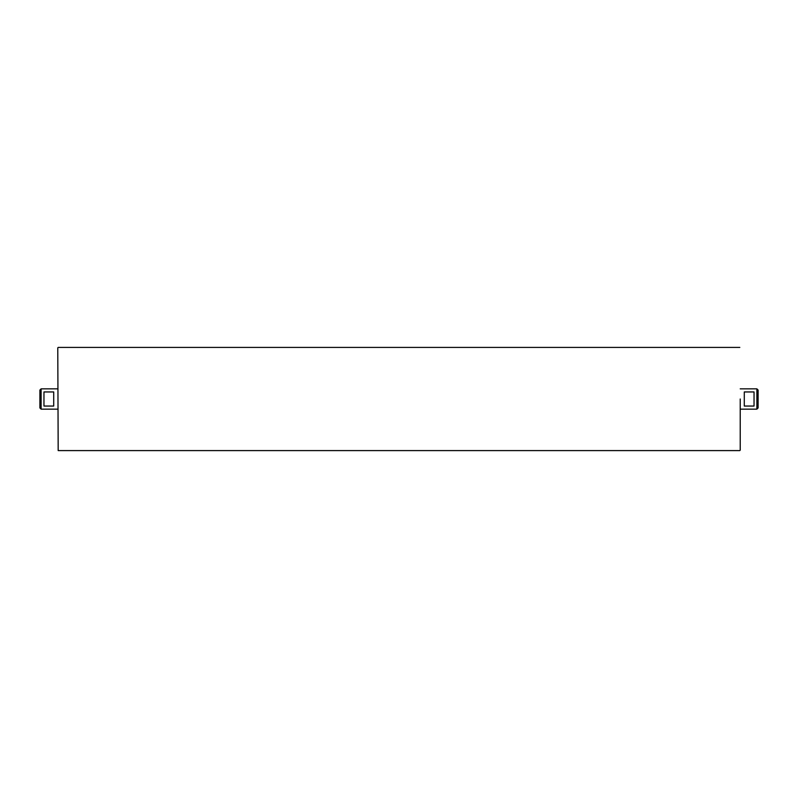 <?xml version="1.0" encoding="UTF-8"?>
<svg xmlns="http://www.w3.org/2000/svg" width="798" height="798" viewBox="0 0 798 798"><rect width="100%" height="100%" fill="white"/><g stroke="black" fill="none" stroke-linecap="round" stroke-linejoin="round"><path stroke-width="1.2" d="M43.96 406.052L43.96 391.948L53.715 391.948L53.715 406.052L43.96 406.052M744.285 406.052L744.285 391.948L754.04 391.948L754.04 406.052L744.285 406.052M57.775 409.155L41.117 409.155L41.117 388.845L57.775 388.845M756.883 388.845L756.883 409.155L758.1 407.938L758.1 390.062L756.883 388.845L740.225 388.845M41.117 409.155L39.9 407.938L39.9 390.062L41.117 388.845M740.225 399L740.225 450.182M57.775 347.818L58.184 450.591L57.775 347.818M756.883 409.155L740.225 409.155M739.816 347.409L58.184 347.409M739.816 450.591L58.184 450.591"/></g></svg>
